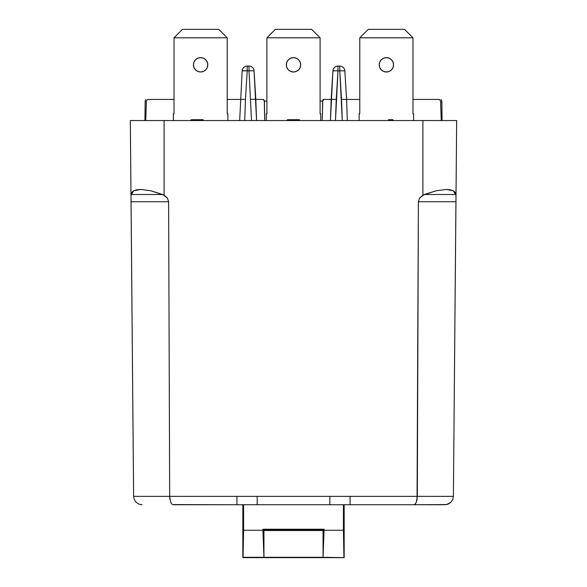 <?xml version="1.0" encoding="UTF-8"?>
<svg xmlns="http://www.w3.org/2000/svg" width="587" height="587" viewBox="0 0 587 587"><rect width="100%" height="100%" fill="white"/><g stroke="black" fill="none" stroke-linecap="round" stroke-linejoin="round"><path stroke-width="0.88" d="M203.366 71.445L200.622 71.988A7.176 7.176 0 0 1 193.446 64.812A7.176 7.176 0 0 1 200.622 57.636L197.87 58.179L195.544 59.735L193.989 62.068L193.446 64.812L193.989 67.556L195.544 69.89L197.87 71.445L200.622 71.988L203.366 71.445L205.692 69.89L207.248 67.556L207.798 64.812L207.248 62.068L205.692 59.735L203.366 58.179L200.622 57.636A7.176 7.176 0 0 1 207.798 64.812A7.176 7.176 0 0 1 200.622 71.988L197.87 71.445L200.622 71.988L203.366 71.445L200.622 71.988L197.87 71.445L200.622 71.988L203.366 71.445L200.622 71.988L197.87 71.445L200.622 71.988L203.366 71.445L200.622 71.988L197.87 71.445M296.244 71.445L293.5 71.988A7.176 7.176 0 0 1 286.324 64.812A7.176 7.176 0 0 1 293.5 57.636L290.756 58.179L288.422 59.735L286.867 62.068L286.324 64.812L286.867 67.556L288.422 69.89L290.756 71.445L293.5 71.988L296.244 71.445L298.578 69.89L300.133 67.556L300.676 64.812L300.133 62.068L298.578 59.735L296.244 58.179L293.5 57.636A7.176 7.176 0 0 1 300.676 64.812A7.176 7.176 0 0 1 293.5 71.988L290.756 71.445L293.5 71.988L296.244 71.445L293.5 71.988L290.756 71.445L293.5 71.988L296.244 71.445L293.5 71.988L290.756 71.445M389.13 71.445L386.378 71.988A7.176 7.176 0 0 1 379.202 64.812A7.176 7.176 0 0 1 386.378 57.636L383.634 58.179L381.308 59.735L379.752 62.068L379.202 64.812L379.752 67.556L381.308 69.89L383.634 71.445L386.378 71.988L389.13 71.445L391.456 69.89L393.011 67.556L393.554 64.812L393.011 62.068L391.456 59.735L389.13 58.179L386.378 57.636A7.176 7.176 0 0 1 393.554 64.812A7.176 7.176 0 0 1 386.378 71.988L383.634 71.445L386.378 71.988L389.13 71.445L386.378 71.988L383.634 71.445L386.378 71.988L389.13 71.445L386.378 71.988L383.634 71.445L386.378 71.988L389.13 71.445L386.378 71.988L383.634 71.445M359.149 113.783L359.149 120.54L359.149 113.783L359.78 113.783L359.78 37.795L412.977 37.795L412.977 113.783L413.608 113.783L413.608 120.54L413.608 113.783L412.977 113.783L412.977 37.795L359.78 37.795L368.225 29.35L404.531 29.35L368.225 29.35L359.78 37.795L359.78 113.783L359.149 113.783M404.531 29.35L412.977 37.795L404.531 29.35M266.271 113.783L266.271 120.54L266.271 113.783L266.902 113.783L266.902 37.795L320.098 37.795L320.098 113.783L320.729 113.783L320.729 120.54L320.729 113.783L320.098 113.783L320.098 37.795L266.902 37.795L275.347 29.35L311.653 29.35L275.347 29.35L266.902 37.795L266.902 113.783L266.271 113.783M311.653 29.35L320.098 37.795L311.653 29.35M173.392 113.783L173.392 120.54L173.392 113.783L174.023 113.783L174.023 37.795L227.22 37.795L227.22 113.783L227.851 113.783L227.851 120.54L227.851 113.783L227.22 113.783L227.22 37.795L174.023 37.795L182.469 29.35L218.775 29.35L182.469 29.35L174.023 37.795L174.023 113.783L173.392 113.783M218.775 29.35L227.22 37.795L218.775 29.35M148.107 99.43L174.023 99.43L148.107 99.43L146.933 99.907L146.42 101.059L145.737 120.54L146.42 101.059L146.933 99.907L148.107 99.43M227.22 99.43L240.406 99.43L227.22 99.43M262.712 99.43A1.688 1.688 0 0 1 264.399 101.089L264.737 120.54L264.26 100.458L262.712 99.43L255.822 99.43L263.299 99.43M323.701 99.43L331.178 99.43L323.055 99.43L331.178 99.43L324.288 99.43L322.74 100.458L322.263 120.54L322.601 101.089A1.688 1.688 0 0 1 324.288 99.43M346.594 99.43L359.78 99.43L346.594 99.43L347.328 120.54L346.594 99.43L341.531 99.364L339.785 70.836L337.987 70.836L335.5 120.54L336.241 99.364L331.178 99.43L332.924 70.836L330.444 120.54L331.178 99.43L336.241 99.364L337.987 70.836L339.785 70.836L342.272 120.54L341.531 99.364L346.594 99.43L344.84 70.836L346.594 99.43M412.977 99.43L438.893 99.43L412.977 99.43M264.399 101.089L266.902 101.089M320.098 101.089L322.601 101.089M440.58 101.059L440.067 99.907L440.58 101.059L441.263 120.54L440.58 101.059L440.067 99.907L438.893 99.43L440.441 100.436M442.062 120.54L441.864 101.874L440.61 101.874L441.864 101.874L442.062 120.54M441.791 100.905L441.864 101.874L441.791 100.905M441.285 99.599L441.593 100.106L441.285 99.599M145.715 99.599L145.407 100.106L145.715 99.599M145.209 100.905L145.136 101.874L145.209 100.905M144.938 120.54L145.136 101.874L144.938 120.54M146.39 101.874L145.136 101.874L146.39 101.874M146.559 100.436L146.42 101.059M239.672 120.54L242.16 70.836L239.672 120.54L244.728 120.54L245.469 99.364L244.728 120.54M243.649 70.711L249.013 70.836L251.5 120.54L249.013 70.836L247.215 70.836L245.469 99.364L240.406 99.43L245.469 99.364L247.215 70.836L242.16 70.836A5.063 5.063 0 0 1 247.215 66.082L249.013 66.082L247.215 66.082A5.063 5.063 0 0 0 242.16 70.836L243.649 70.711L242.16 70.836M255.822 99.43L256.556 120.54L254.076 70.836L255.822 99.43L254.332 99.284L255.822 99.43M337.987 66.082L339.785 66.082L339.785 70.836L344.84 70.836L339.785 70.836L339.785 66.082A5.063 5.063 0 0 1 344.84 70.836A5.063 5.063 0 0 0 339.785 66.082L337.987 66.082L337.987 70.836L332.924 70.836L337.987 70.836L337.987 66.082C335.052 66.338 333.365 67.923 332.924 70.836A5.063 5.063 0 0 1 337.987 66.082M342.272 120.54L347.328 120.54M330.444 120.54L335.5 120.54M334.414 70.711L332.924 70.836M247.215 70.836L247.215 66.082L247.215 70.836M249.013 70.836L249.013 66.082A5.063 5.063 0 0 1 254.076 70.836A5.063 5.063 0 0 0 249.013 66.082L249.013 70.836L254.076 70.836L249.013 70.836M250.759 99.364L254.332 99.284L250.759 99.364M251.5 120.54L256.556 120.54M140.41 504.563L142.047 504.725L138.833 504.086L142.047 504.725L138.833 504.086L136.103 502.281L134.269 499.566L136.103 502.281L138.833 504.086L136.103 502.281L134.269 499.566L133.609 496.353L134.269 499.566M171.852 504.086L170.714 502.281L171.852 504.086L170.714 502.281L169.68 496.353L170.714 502.281L171.852 504.086M416.286 502.281L415.148 504.086L416.286 502.281L417.32 496.353L416.286 502.281L417.041 499.566L416.286 502.281L415.148 504.086L413.82 504.725L446.59 504.563L448.167 504.086L444.953 504.725L350.072 504.725L413.82 504.725M450.897 502.281L448.167 504.086L450.897 502.281L452.731 499.566L450.897 502.281L446.59 504.563L450.897 502.281L452.731 499.566L453.391 496.353L417.32 496.353L453.391 496.353L452.731 499.566L450.897 502.281M173.18 504.725L350.072 504.725L350.072 496.353L350.072 504.725L329.806 504.725L329.806 496.353L329.806 504.725L257.194 504.725L257.194 496.353L257.194 504.725L236.928 504.725L236.928 496.353L236.928 504.725L172.497 504.563M455.967 201.745L418.384 201.745L419.58 198.09L424.32 194.502L455.996 194.502L455.182 192.353L453.252 190.753L450.28 189.777L446.355 189.447L436.244 190.753L424.32 194.502L455.996 194.502L453.391 496.353L455.996 198.09L455.967 201.745L418.384 201.745L417.32 496.353L133.609 496.353L169.68 496.353L169.959 499.566M136.103 502.281L138.833 504.086M131.004 198.09L133.609 496.353L131.004 194.502L162.68 194.502L150.756 190.753L140.645 189.447L136.72 189.777L133.748 190.753L131.818 192.353L131.004 194.502L162.68 194.502L167.42 198.09L168.616 201.745L131.033 201.745L131.004 198.09M417.041 499.566L418.384 201.745L419.58 198.09L422.897 195.17L436.244 190.753L446.355 189.447L453.252 190.753L456.018 195.17L456.671 120.54L456.018 195.17M414.503 504.563L415.148 504.086M130.982 195.17L130.329 120.54L130.982 195.17L133.748 190.753L140.645 189.447L150.756 190.753L164.103 195.17L164.103 120.54L422.897 120.54L422.897 195.17L422.897 120.54L456.671 120.54L164.103 120.54L164.103 195.17L167.42 198.09L168.616 201.745L169.68 496.353L168.616 201.745L131.033 201.745M169.68 496.353L417.32 496.353M164.103 120.54L130.329 120.54L164.103 120.54M392.908 120.54L392.908 119.697L391.859 119.697L391.859 120.54L391.859 119.697L388.55 119.697L388.55 120.54L388.55 119.697L392.908 119.697L392.908 120.54M299.421 120.54L299.421 119.697L299.421 120.54M287.278 120.54L287.278 119.697L287.278 120.54M287.505 120.54L287.505 119.697L287.505 120.54M298.614 119.697L298.732 120.54L298.732 119.697L292.906 119.697L292.906 120.54L292.906 119.697L288.408 119.697M298.306 119.697L289.075 119.697M202.229 119.697L202.5 120.54L202.5 119.697L203.183 119.697L203.183 120.54L203.183 119.697L191.956 119.697L191.956 120.54L191.986 119.697M191.039 120.54L191.039 119.697L191.039 120.54M197.181 120.54L197.181 119.697L197.181 120.54M201.847 119.697L201.246 119.697M200.681 119.697L192.074 119.697M263.945 557.298L263.945 530.516L262.917 529.225L263.945 557.298L243.077 557.29L243.59 530.259L262.917 530.259L263.937 557.29L242.842 557.65L344.158 557.65L344.158 504.725L344.158 557.65L323.063 557.29L324.083 529.225L323.055 530.516L323.055 557.298L324.083 529.225L262.917 529.225L262.917 530.259L243.59 530.259L243.59 504.725L242.842 557.65L344.158 557.65L263.945 557.298L263.945 530.516L262.917 529.225L324.083 529.225L323.055 530.516L263.945 530.516L323.055 530.516L323.055 557.298L263.945 557.298M242.842 504.725L242.842 557.65L242.842 504.725M343.41 504.725L343.41 530.259L324.083 530.259L343.41 530.259L343.923 557.29L343.41 504.725M263.864 530.068L323.136 530.068L263.864 530.068"/></g></svg>
